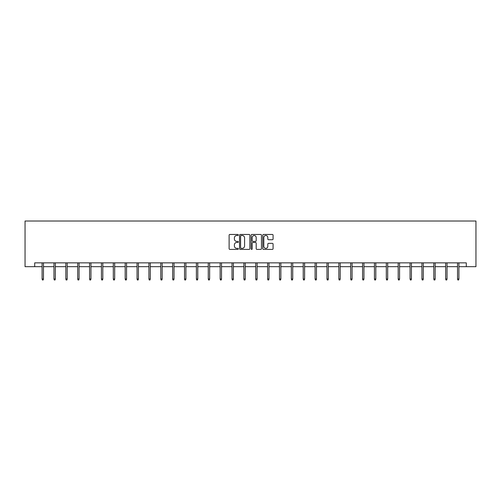<?xml version="1.0" encoding="UTF-8"?>
<svg xmlns="http://www.w3.org/2000/svg" width="501" height="501" viewBox="0 0 501 501"><rect width="100%" height="100%" fill="white"/><g stroke="black" fill="none" stroke-linecap="round" stroke-linejoin="round"><path stroke-width="0.75" d="M238.326 234.988A0.52 0.52 0 0 0 237.806 234.462L229.865 234.462A0.745 0.745 0 0 0 229.12 235.213L229.12 248.653A0.745 0.745 0 0 0 229.865 249.404L237.806 249.404A0.52 0.52 0 0 0 238.326 248.878A0.52 0.52 0 0 0 237.806 248.358L236.779 248.358A2.392 2.392 0 0 1 234.387 245.966L234.387 244.845A2.392 2.392 0 0 1 236.779 242.453L237.806 242.453A0.52 0.52 0 0 0 238.326 241.933A0.52 0.52 0 0 0 237.806 241.407L236.779 241.407A2.392 2.392 0 0 1 234.387 239.021L234.387 237.9A2.392 2.392 0 0 1 236.779 235.508L237.806 235.508A0.52 0.52 0 0 0 238.326 234.988M272.325 239.728A0.745 0.745 0 0 0 273.076 238.983L273.076 235.213A0.745 0.745 0 0 0 272.325 234.462L263.513 234.462A0.745 0.745 0 0 0 262.768 235.213L262.768 248.653A0.745 0.745 0 0 0 263.513 249.404L272.325 249.404A0.745 0.745 0 0 0 273.076 248.653L273.076 244.1A0.745 0.745 0 0 0 272.325 243.354L268.555 243.354A0.745 0.745 0 0 0 267.81 244.1L267.81 246.36A1.998 1.998 0 0 1 265.812 248.358A1.998 1.998 0 0 1 263.814 246.36L263.814 237.505A1.998 1.998 0 0 1 265.812 235.508A1.998 1.998 0 0 1 267.81 237.505L267.81 238.983A0.745 0.745 0 0 0 268.555 239.728L272.325 239.728M34.713 266.664L34.713 262.856L466.287 262.856L466.287 266.664L475.95 266.664L475.95 221.01L25.05 221.01L25.05 266.664L42.097 266.664M249.849 235.213A0.745 0.745 0 0 0 249.097 234.462L240.286 234.462A0.745 0.745 0 0 0 239.541 235.213L239.541 248.653A0.745 0.745 0 0 0 240.286 249.404L249.097 249.404A0.745 0.745 0 0 0 249.849 248.653L249.849 235.213M251.903 234.462L260.714 234.462A0.745 0.745 0 0 1 261.459 235.213L261.459 248.653A0.745 0.745 0 0 1 260.714 249.404L256.944 249.404A0.745 0.745 0 0 1 256.193 248.653L256.193 243.204A0.745 0.745 0 0 0 255.447 242.453L252.949 242.453A0.745 0.745 0 0 0 252.197 243.204L252.197 248.878A0.52 0.52 0 0 1 251.677 249.404A0.52 0.52 0 0 1 251.151 248.878L251.151 235.213A0.745 0.745 0 0 1 251.903 234.462M43.462 266.664L53.964 266.664M55.335 266.664L65.831 266.664M67.203 266.664L77.705 266.664M79.07 266.664L89.573 266.664M90.944 266.664L101.44 266.664M102.811 266.664L113.314 266.664M114.685 266.664L125.181 266.664M126.553 266.664L137.055 266.664M138.42 266.664L148.922 266.664M150.294 266.664L160.79 266.664M162.161 266.664L172.663 266.664M174.029 266.664L184.531 266.664M185.902 266.664L196.398 266.664M197.77 266.664L208.272 266.664M209.643 266.664L220.139 266.664M221.511 266.664L232.013 266.664M233.378 266.664L243.881 266.664M245.252 266.664L255.748 266.664M257.119 266.664L267.622 266.664M268.987 266.664L279.489 266.664M280.861 266.664L291.357 266.664M292.728 266.664L303.23 266.664M304.602 266.664L315.098 266.664M316.469 266.664L326.971 266.664M328.337 266.664L338.839 266.664M340.21 266.664L350.706 266.664M352.078 266.664L362.58 266.664M363.945 266.664L374.447 266.664M375.819 266.664L386.315 266.664M387.686 266.664L398.189 266.664M399.56 266.664L410.056 266.664M411.427 266.664L421.93 266.664M423.295 266.664L433.797 266.664M435.169 266.664L445.665 266.664M447.036 266.664L457.538 266.664M458.903 266.664L466.287 266.664M241.106 235.508A0.52 0.52 0 0 0 240.586 236.034L240.586 247.832A0.52 0.52 0 0 0 241.106 248.358L242.19 248.358A2.392 2.392 0 0 0 244.582 245.966L244.582 237.9A2.392 2.392 0 0 0 242.19 235.508L241.106 235.508M256.193 237.543A1.998 1.998 0 0 0 254.195 235.545A1.998 1.998 0 0 0 252.197 237.543L252.197 240.662A0.745 0.745 0 0 0 252.949 241.407L255.447 241.407A0.745 0.745 0 0 0 256.193 240.662L256.193 237.543M42.097 279.001L42.397 279.99L43.161 279.99L43.462 279.001L42.097 279.001L42.097 262.856M43.462 279.001L43.462 262.856M53.964 279.001L54.271 279.99L55.029 279.99L55.335 279.001L53.964 279.001L53.964 262.856M55.335 279.001L55.335 262.856M65.831 279.001L66.138 279.99L66.896 279.99L67.203 279.001L65.831 279.001L65.831 262.856M67.203 279.001L67.203 262.856M77.705 279.001L78.006 279.99L78.77 279.99L79.07 279.001L77.705 279.001L77.705 262.856M79.07 279.001L79.07 262.856M89.573 279.001L89.879 279.99L90.637 279.99L90.944 279.001L89.573 279.001L89.573 262.856M90.944 279.001L90.944 262.856M101.44 279.001L101.747 279.99L102.511 279.99L102.811 279.001L101.44 279.001L101.44 262.856M102.811 279.001L102.811 262.856M113.314 279.001L113.614 279.99L114.378 279.99L114.685 279.001L113.314 279.001L113.314 262.856M114.685 279.001L114.685 262.856M125.181 279.001L125.488 279.99L126.246 279.99L126.553 279.001L125.181 279.001L125.181 262.856M126.553 279.001L126.553 262.856M137.055 279.001L137.355 279.99L138.119 279.99L138.42 279.001L137.055 279.001L137.055 262.856M138.42 279.001L138.42 262.856M148.922 279.001L149.229 279.99L149.987 279.99L150.294 279.001L148.922 279.001L148.922 262.856M150.294 279.001L150.294 262.856M160.79 279.001L161.097 279.99L161.854 279.99L162.161 279.001L160.79 279.001L160.79 262.856M162.161 279.001L162.161 262.856M172.663 279.001L172.964 279.99L173.728 279.99L174.029 279.001L172.663 279.001L172.663 262.856M174.029 279.001L174.029 262.856M184.531 279.001L184.838 279.99L185.595 279.99L185.902 279.001L184.531 279.001L184.531 262.856M185.902 279.001L185.902 262.856M196.398 279.001L196.705 279.99L197.469 279.99L197.77 279.001L196.398 279.001L196.398 262.856M197.77 279.001L197.77 262.856M208.272 279.001L208.573 279.99L209.337 279.99L209.643 279.001L208.272 279.001L208.272 262.856M209.643 279.001L209.643 262.856M220.139 279.001L220.446 279.99L221.204 279.99L221.511 279.001L220.139 279.001L220.139 262.856M221.511 279.001L221.511 262.856M232.013 279.001L232.314 279.99L233.078 279.99L233.378 279.001L232.013 279.001L232.013 262.856M233.378 279.001L233.378 262.856M243.881 279.001L244.187 279.99L244.945 279.99L245.252 279.001L243.881 279.001L243.881 262.856M245.252 279.001L245.252 262.856M255.748 279.001L256.055 279.99L256.813 279.99L257.119 279.001L255.748 279.001L255.748 262.856M257.119 279.001L257.119 262.856M267.622 279.001L267.922 279.99L268.686 279.99L268.987 279.001L267.622 279.001L267.622 262.856M268.987 279.001L268.987 262.856M279.489 279.001L279.796 279.99L280.554 279.99L280.861 279.001L279.489 279.001L279.489 262.856M280.861 279.001L280.861 262.856M291.357 279.001L291.663 279.99L292.427 279.99L292.728 279.001L291.357 279.001L291.357 262.856M292.728 279.001L292.728 262.856M303.23 279.001L303.531 279.99L304.295 279.99L304.602 279.001L303.23 279.001L303.23 262.856M304.602 279.001L304.602 262.856M315.098 279.001L315.405 279.99L316.162 279.99L316.469 279.001L315.098 279.001L315.098 262.856M316.469 279.001L316.469 262.856M326.971 279.001L327.272 279.99L328.036 279.99L328.337 279.001L326.971 279.001L326.971 262.856M328.337 279.001L328.337 262.856M338.839 279.001L339.146 279.99L339.903 279.99L340.21 279.001L338.839 279.001L338.839 262.856M340.21 279.001L340.21 262.856M350.706 279.001L351.013 279.99L351.771 279.99L352.078 279.001L350.706 279.001L350.706 262.856M352.078 279.001L352.078 262.856M362.58 279.001L362.881 279.99L363.645 279.99L363.945 279.001L362.58 279.001L362.58 262.856M363.945 279.001L363.945 262.856M374.447 279.001L374.754 279.99L375.512 279.99L375.819 279.001L374.447 279.001L374.447 262.856M375.819 279.001L375.819 262.856M386.315 279.001L386.622 279.99L387.386 279.99L387.686 279.001L386.315 279.001L386.315 262.856M387.686 279.001L387.686 262.856M398.189 279.001L398.489 279.99L399.253 279.99L399.56 279.001L398.189 279.001L398.189 262.856M399.56 279.001L399.56 262.856M410.056 279.001L410.363 279.99L411.121 279.99L411.427 279.001L410.056 279.001L410.056 262.856M411.427 279.001L411.427 262.856M421.93 279.001L422.23 279.99L422.994 279.99L423.295 279.001L421.93 279.001L421.93 262.856M423.295 279.001L423.295 262.856M433.797 279.001L434.104 279.99L434.862 279.99L435.169 279.001L433.797 279.001L433.797 262.856M435.169 279.001L435.169 262.856M445.665 279.001L445.971 279.99L446.729 279.99L447.036 279.001L445.665 279.001L445.665 262.856M447.036 279.001L447.036 262.856M457.538 279.001L457.839 279.99L458.603 279.99L458.903 279.001L457.538 279.001L457.538 262.856M458.903 279.001L458.903 262.856"/></g></svg>
